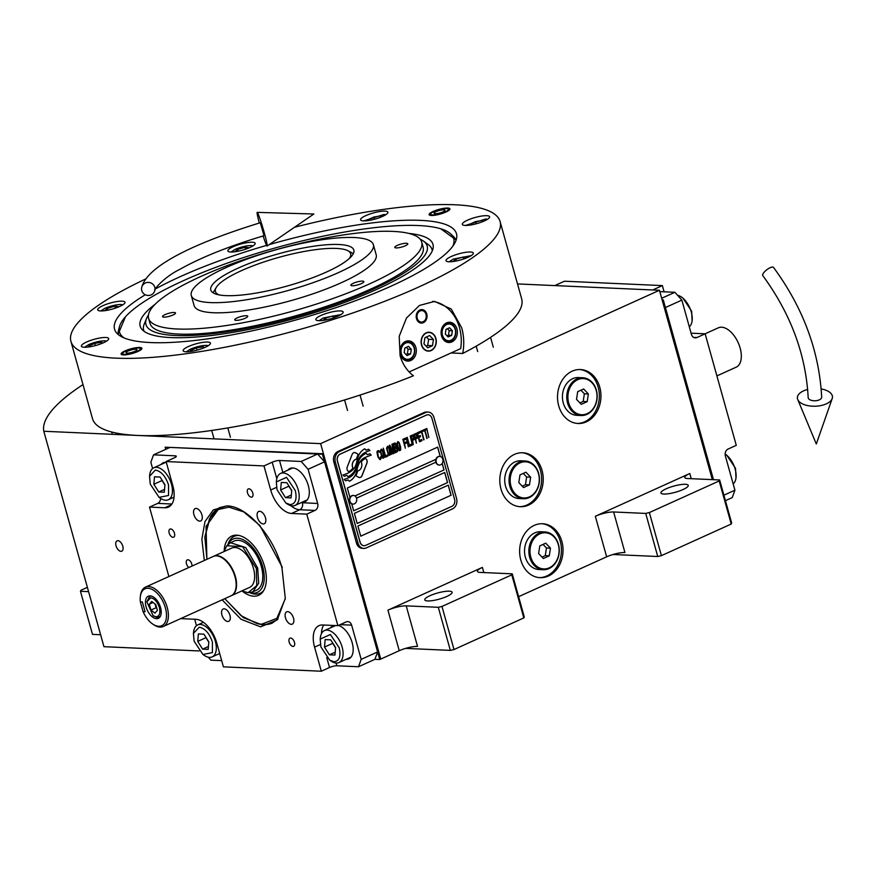 <?xml version="1.0" encoding="UTF-8"?>
<svg xmlns="http://www.w3.org/2000/svg" width="876" height="876" viewBox="0 0 876 876"><rect width="100%" height="100%" fill="white"/><g stroke="black" fill="none" stroke-linecap="round" stroke-linejoin="round"><path stroke-width="1.31" d="M613.616 511.978A13.501 3.033 164.4 0 0 595.33 516.271L689.795 473.511A13.501 3.033 164.4 0 0 684.813 477.508A13.501 3.033 164.4 0 0 687.55 478.526L719.645 479.96L731.668 523.049L731.219 524.045L661.402 555.647L657.745 556.501L645.711 513.424L613.616 511.978L624.938 552.537A13.501 3.033 -15.6 0 0 606.652 556.818L518.614 596.676M406.212 605.863A13.501 3.033 164.4 0 0 387.926 610.156L482.38 567.396A13.501 3.033 164.4 0 0 477.409 571.382A13.501 3.033 164.4 0 0 480.147 572.4L512.241 573.835L524.264 616.923L523.815 617.93L453.998 649.532L450.341 650.386L438.307 607.298L406.212 605.863L417.534 646.411A13.501 3.033 -15.6 0 0 399.248 650.704L380.764 659.07L320.616 443.639L659.442 290.274L517.508 283.923M82.99 384.597A273.63 61.495 -15.6 0 0 43.8 431.255L103.948 646.685L199.115 650.945M723.894 495.192L734.931 490.199L725.372 455.98A5.398 4.336 -87.4 0 1 728.065 449.049L736.278 445.337L705.147 333.822L696.924 337.534A5.398 4.336 -87.4 0 1 695.27 337.862A5.398 4.336 -87.4 0 1 691.405 334.325L681.856 300.107L665.421 307.542L713.491 479.687L663.307 299.942L662.278 300.402L712.319 479.632L659.442 290.274M561.866 541.412A27.003 21.703 92.6 0 0 542.54 523.728A27.003 21.703 92.6 0 0 520.804 559.994A27.003 21.703 92.6 0 0 540.131 577.678A27.003 21.703 92.6 0 0 561.866 541.412M542.058 470.445A27.003 21.703 92.6 0 0 522.731 452.761A27.003 21.703 92.6 0 0 500.984 489.038A27.003 21.703 92.6 0 0 520.311 506.711A27.003 21.703 92.6 0 0 542.058 470.445M599.775 387.225A27.003 21.703 92.6 0 0 580.449 369.541A27.003 21.703 92.6 0 0 558.702 405.807A27.003 21.703 92.6 0 0 578.029 423.491A27.003 21.703 92.6 0 0 599.775 387.225M657.745 556.501L613.003 554.508M450.341 650.386L405.599 648.382M117.931 540.689A5.672 3.121 65.6 0 1 122.552 545.441A5.672 3.121 65.6 0 1 121.764 551.179A5.672 3.121 65.6 0 1 120.91 551.332A5.672 3.121 65.6 0 1 116.278 546.58A5.672 3.121 65.6 0 1 117.077 540.842A5.672 3.121 65.6 0 1 117.931 540.689M43.8 431.255L320.616 443.639M88.586 591.65L80.461 591.289L92.484 634.377L100.62 634.739M541.74 523.706A27.003 21.703 -87.4 0 1 560.268 541.335A27.003 21.703 92.6 0 1 539.32 577.623M521.921 452.739A27.003 21.703 -87.4 0 1 540.448 470.368A27.003 21.703 92.6 0 1 519.512 506.656M579.649 369.519A27.003 21.703 -87.4 0 1 598.166 387.148A27.003 21.703 92.6 0 1 577.229 423.436M685.371 484.297A14.18 3.186 -15.6 0 0 669.724 487.374A14.18 3.186 -15.6 0 0 660.931 492.991A14.18 3.186 -15.6 0 0 663.8 494.053A14.18 3.186 -15.6 0 0 679.447 490.976A14.18 3.186 -15.6 0 0 688.24 485.359A14.18 3.186 -15.6 0 0 685.371 484.297M645.711 513.424L649.368 512.559L719.196 480.957L719.645 479.96M449.213 591.19A14.18 3.186 -15.6 0 0 433.576 594.267A14.18 3.186 -15.6 0 0 424.772 599.885A14.18 3.186 -15.6 0 0 427.652 600.947A14.18 3.186 -15.6 0 0 443.289 597.87A14.18 3.186 -15.6 0 0 452.093 592.253A14.18 3.186 -15.6 0 0 449.213 591.19M438.307 607.298L441.964 606.444L511.792 574.842L512.241 573.835M731.219 524.045L719.196 480.957M661.402 555.647L649.368 512.559M523.815 617.93L511.792 574.842M453.998 649.532L441.964 606.444M80.461 591.289L80.91 590.282L87.381 587.358M367.044 460.546A3.373 2.705 92.6 0 0 365.664 458.652L365.347 458.466A15.659 12.592 92.6 0 0 361.186 461.904A5.935 4.763 92.6 0 1 361.602 462.999A5.935 4.763 92.6 0 1 357.627 470.916A23.51 18.9 92.6 0 1 355.886 475.723L358.448 477.212A3.373 2.705 92.6 0 0 359.488 477.53A3.373 2.705 92.6 0 0 362.084 475.58L366.913 463.119A3.373 2.705 92.6 0 0 367.044 460.546M359.456 477.53A3.373 2.705 92.6 0 0 361.996 475.569L366.836 463.119A3.373 2.705 92.6 0 0 366.967 460.546A3.373 2.705 92.6 0 0 365.588 458.641L365.314 458.487M363.781 548.409L362.259 548.332A8.103 6.515 -87.4 0 1 356.466 543.032L333.822 461.926A8.103 6.515 -87.4 0 1 337.851 451.534L424.104 412.497A8.103 6.515 -87.4 0 1 426.59 412.005L428.112 412.07A8.103 6.515 -87.4 0 1 433.916 417.381L456.56 498.488A8.103 6.515 -87.4 0 1 452.52 508.879L366.267 547.916A8.103 6.515 -87.4 0 1 363.781 548.409A8.103 6.515 -87.4 0 1 357.988 543.098L356.466 543.032M439.522 456.418A4.325 3.471 92.6 0 0 439.347 456.407A4.325 3.471 92.6 0 0 435.865 462.21L356.51 498.137M448.216 485.173L451.03 495.269L360.748 536.134M444.669 472.493L447.494 482.599L357.211 523.465M437.595 447.154L440.201 456.495M435.898 459.309L354.933 495.947M444.033 469.93L353.674 510.796L444.033 469.93L442.216 463.393M443.957 469.93L442.161 463.481M451.118 495.279L448.282 485.14L357.923 526.038L360.759 536.178L451.03 495.269M354.966 495.969L435.876 459.352M426.415 415.104L340.173 454.14A5.398 4.336 92.6 0 0 337.479 461.072L360.124 542.178A5.398 4.336 92.6 0 0 363.989 545.715A5.398 4.336 92.6 0 0 365.642 545.387L451.896 506.339A5.398 4.336 92.6 0 0 454.578 499.419L431.934 418.312A5.398 4.336 92.6 0 0 428.068 414.775A5.398 4.336 92.6 0 0 426.415 415.104L426.338 415.104A5.398 4.336 -87.4 0 1 427.992 414.775A5.398 4.336 -87.4 0 1 428.035 414.775M354.386 513.369L357.222 523.498L447.57 482.599L444.745 472.471L354.386 513.369M351.736 503.853L353.685 510.828M440.289 456.505L437.671 447.121L347.312 488.02L349.973 497.524M356.992 470.094A20.542 16.513 92.6 0 1 359.05 463.612A13.917 11.191 92.6 0 1 365.204 457.447A160.001 128.619 92.6 0 1 371.216 455.104L369.88 453.746L367.373 454.644L366.004 453.253A24.791 19.929 92.6 0 0 361.876 456.21A12.943 10.402 92.6 0 0 358.164 462.451A483.629 388.769 92.6 0 1 356.707 467.455A20.367 16.381 92.6 0 1 354.233 472.996A13.381 10.753 92.6 0 1 348.955 477.628A96.064 77.23 92.6 0 1 344.202 479.38L345.626 480.815L348.1 479.928L349.415 481.263A15.549 12.505 92.6 0 0 354.254 476.96A14.739 11.848 92.6 0 0 356.992 470.094L356.915 470.094A20.542 16.513 -87.4 0 1 358.963 463.612A13.917 11.191 -87.4 0 1 365.117 457.447A160.001 128.619 -87.4 0 1 371.139 455.104L369.825 453.768M356.751 465.156A20.553 16.524 92.6 0 1 358.963 458.772A15.527 12.483 92.6 0 1 364.208 453.045A33.715 27.101 92.6 0 1 369.946 450.56L368.621 449.213L366.102 450.122L364.799 448.797A14.662 11.782 92.6 0 0 359.193 454.436A17.816 14.323 92.6 0 0 357.167 460.053A39.026 31.372 92.6 0 1 356.127 464.149A12.669 10.184 92.6 0 1 352.809 469.766A21.309 17.137 92.6 0 1 347.871 473.171A54.235 43.592 92.6 0 1 342.965 474.967L344.279 476.303L346.83 475.394L348.068 476.664A16.009 12.877 92.6 0 0 354.397 471.168A15.352 12.341 92.6 0 0 356.751 465.156L356.663 465.145A20.553 16.524 -87.4 0 1 358.886 458.772A15.527 12.483 -87.4 0 1 364.131 453.034A33.715 27.101 -87.4 0 1 369.869 450.549L368.566 449.235M352.995 468.189A5.935 4.763 92.6 0 1 356.565 459.166A23.543 18.933 92.6 0 1 358.295 454.37L355.733 452.87A3.373 2.705 92.6 0 0 354.692 452.563A3.373 2.705 92.6 0 0 352.108 454.513L347.268 466.963A3.373 2.705 92.6 0 0 348.517 471.441L348.834 471.627A15.648 12.582 92.6 0 0 352.995 468.189L352.918 468.189A5.935 4.763 -87.4 0 1 356.477 459.155A23.543 18.933 -87.4 0 1 358.218 454.359L355.645 452.87A3.373 2.705 92.6 0 0 354.649 452.563M381.115 457.677L380.502 456.889L380.272 458.268L379.319 458.487L378.432 456.976L377.578 452.257L378.421 451.666L379.702 452.355L378.509 450.56L377.195 451.151L376.965 452.531L378.016 457.162L379.965 459.681L381.049 458.553L380.841 456.735M381.279 449.092L380.195 451.074L381.936 457.294L382.801 458.181L384.038 457.622L384.006 454.447L382.538 450.012L381.279 449.092L382.812 450.702L383.929 454.447L384.137 457.119L383.13 458.214M383.338 448.162L385.407 457.217L387.882 456.089L387.564 454.962L385.506 455.892L383.338 448.162M387.608 446.223L386.535 448.205L388.276 454.436L389.141 455.312L390.378 454.753L390.346 451.578L388.878 447.143L387.608 446.223L389.141 447.833L390.269 451.578L390.466 454.25L389.459 455.345M393.674 453.472L392.689 446.059L395.043 452.848L392.568 443.979L391.955 444.263L393.127 452.662L389.886 445.194L389.262 445.479L391.747 454.348L390.203 447.176L393.116 453.724L393.674 453.472L392.689 446.059M396.664 447.231L395.175 443.015L393.127 443.727L395.602 452.607L397.54 451.512L397.66 449.968L396.171 444.647L394.769 442.982M397.879 441.581L396.795 443.552L398.536 449.782L399.401 450.669L400.639 450.111L400.606 446.935L399.138 442.5L397.879 441.581L399.412 443.19L400.529 446.924L400.737 449.596L399.73 450.691M405.314 448.205L404.57 443.869L406.355 443.059L406.037 441.92L404.252 442.73L403.562 440.278L405.632 439.347L405.314 438.219L402.84 439.336L405.314 448.205L404.482 443.869L406.278 443.048L405.971 441.953M408.336 446.837L406.212 437.814M407.241 437.343L409.311 446.399L411.786 445.271L411.468 444.143L409.399 445.074L407.241 437.343M412.333 445.03L410.198 435.996M414.162 437.398L412.87 435L410.822 435.722L413.297 444.592L412.607 440.442L414.14 439.533L414.249 437.989L412.476 434.978M417.261 435.996L415.969 433.598L413.921 434.321L416.396 443.19L415.706 439.04L417.239 438.131L417.348 436.587L415.574 433.576M421.98 440.661L421.663 439.533L419.593 440.464L418.75 437.442L420.546 436.631L420.228 435.503L418.432 436.314L417.753 433.861L419.823 432.919L419.505 431.791L417.02 432.908L419.495 441.789L421.98 440.661L421.597 439.566M422.933 431.299L422.67 430.357L420.053 431.54L420.316 432.481L421.422 431.988L424.05 439.73L421.838 431.802L422.933 431.299L422.604 430.39M426.108 429.864L425.835 428.922L423.217 430.105L423.48 431.047L424.586 430.554L427.214 438.296L425.002 430.368L426.108 429.864L425.769 428.955M428.868 437.54L426.809 428.484L428.868 437.54M380.819 450.79L381.597 450.231L382.527 451.074L383.436 456.834L382.243 456.735L380.874 452.673L380.742 450.79L381.597 450.231M387.159 447.921L387.926 447.362L388.867 448.205L389.776 453.965L388.889 454.151L388.002 452.64L387.05 448.392L387.926 447.362M394.594 447.318L393.85 444.68L395.415 444.176L396.051 446.442L394.507 447.318L393.773 444.669L395.164 444.088M396.719 448.271L397.156 450.406L395.7 451.282L394.901 448.457L396.719 448.271M397.419 443.278L398.186 442.709L399.127 443.563L400.036 449.322L398.843 449.224L397.474 445.161L397.332 443.278L398.186 442.709M413.757 438.438L412.289 439.303L411.501 436.478L413.067 435.974L413.757 438.438M416.856 437.025L415.388 437.901L414.6 435.076L416.166 434.573L416.856 437.025M363.989 545.715L363.901 545.704A5.398 4.336 -87.4 0 1 363.901 545.704A5.398 4.336 -87.4 0 1 360.036 542.167L337.391 461.061A5.398 4.336 -87.4 0 1 340.085 454.14L426.338 415.104M357.988 543.098L335.344 461.991A8.103 6.515 -87.4 0 1 339.384 451.6L425.626 412.563A8.103 6.515 -87.4 0 1 428.112 412.07M367.373 454.644L365.96 453.286M349.382 481.242A15.549 12.505 92.6 0 0 354.178 476.949A14.739 11.848 92.6 0 0 356.915 470.094M348.1 479.928L345.593 480.793M344.257 476.281L346.83 475.394M348.035 476.632A16.009 12.877 92.6 0 0 354.32 471.168A15.352 12.341 92.6 0 0 356.663 465.145M366.102 450.122L364.755 448.819M348.79 471.606A15.648 12.582 92.6 0 0 352.918 468.189M381.049 458.553L381.027 457.666M379.888 459.67L380.502 459.396M379.374 451.447L378.804 450.811M379.702 452.355L379.286 451.436M378.421 451.666L377.808 451.939M377.501 453.352L377.403 452.728M377.644 454.14L377.425 453.352M378.432 456.976L377.556 454.14M378.717 457.699L378.355 456.965M382.889 457.086L381.586 455.498L380.742 450.79M385.396 457.184L387.805 456.089L387.499 454.994M385.506 455.892L383.272 448.194M389.218 454.217L387.926 452.64L387.072 447.921M394.627 453.001L392.503 444.012M393.127 452.662L389.82 445.227M391.736 454.315L390.203 447.176M395.591 452.563L397.463 451.501L396.576 447.231M395.7 451.282L394.824 448.446L396.215 447.855M399.489 449.563L398.186 447.986L397.332 443.278M404.252 442.73L403.486 440.278L405.555 439.347L405.249 438.241M409.3 446.366L411.709 445.271L411.402 444.176M409.399 445.074L407.176 437.376M413.286 444.559L412.53 440.431L414.063 439.533L414.085 437.398M412.289 439.303L411.424 436.478L412.804 435.887M416.396 443.147L415.629 439.029L417.162 438.131L417.184 435.985M415.388 437.901L414.523 435.065L415.914 434.485M419.593 440.464L418.673 437.442L420.469 436.631L420.162 435.536M418.432 436.314L417.677 433.85L419.735 432.919L419.429 431.824M419.495 441.745L421.904 440.661M420.305 432.448L421.422 431.988M423.623 439.883L421.75 431.791L422.856 431.299M423.48 431.014L424.586 430.554M426.787 438.449L424.926 430.357L426.021 429.864M428.857 437.507L426.732 428.517M439.139 465.046A4.325 3.471 -87.4 0 1 438.964 465.036A4.325 3.471 -87.4 0 1 435.865 462.21M442.796 459.254A4.325 3.471 92.6 0 0 442.61 458.706A4.325 3.471 92.6 0 0 439.708 456.418A4.325 3.471 92.6 0 0 436.226 462.221A4.325 3.471 -87.4 0 0 439.325 465.057A4.325 3.471 -87.4 0 0 442.424 463.032A5.136 5.136 0 0 0 442.807 459.287A4.325 3.471 -87.4 0 1 442.424 463.032M353.28 495.455A4.325 3.471 -87.4 0 0 353.094 495.444A4.325 3.471 -87.4 0 0 349.623 501.247A4.325 3.471 92.6 0 0 352.71 504.083A4.325 3.471 92.6 0 0 352.897 504.083M353.094 495.444L353.455 495.466A4.325 3.471 -87.4 0 0 349.984 501.269A4.325 3.471 92.6 0 0 353.072 504.094A4.325 3.471 92.6 0 0 356.171 502.079A4.325 3.471 92.6 0 0 356.576 498.367M353.455 495.466A4.325 3.471 -87.4 0 1 356.368 497.754A4.325 3.471 -87.4 0 1 356.554 498.291M269.217 244.612A177.499 39.891 164.4 0 1 420.48 220.369A177.499 39.891 164.4 0 1 456.768 237.122A177.499 39.891 164.4 0 1 390.981 286.189A177.499 39.891 164.4 0 1 150.53 342.56A177.499 39.891 164.4 0 1 116.048 332.256A177.499 39.891 164.4 0 1 145.274 294.763M440.77 228.8L456.155 240.013M145.744 278.94A222.789 50.074 -15.6 0 0 70.923 341.377L92.506 418.684A222.789 50.074 -15.6 0 0 137.674 435.449A222.789 50.074 -15.6 0 0 413.428 375.782C406.957 370.767 402.511 364.077 400.102 355.722L399.215 336.274L406.486 318.01L419.451 305.45L434.605 301.399L451.293 309.086L461.707 327.843C464.028 336.231 464.368 344.772 462.714 353.477L451.096 352.951M118.074 334.402L125.421 316.838M462.714 353.477A222.789 50.074 -15.6 0 0 521.68 298.858L500.097 221.551A222.789 50.074 -15.6 0 0 454.918 204.776A222.789 50.074 -15.6 0 0 294.555 227.234M155.381 288.949A177.499 39.891 164.4 0 1 266.578 245.379M70.923 341.377A222.789 50.074 -15.6 0 0 116.092 358.153A222.789 50.074 -15.6 0 0 361.854 309.808A222.789 50.074 -15.6 0 0 500.097 221.551M447.735 208.039A10.797 2.431 164.4 0 1 449.925 208.849A10.797 2.431 164.4 0 1 443.223 213.131A10.797 2.431 164.4 0 1 431.31 215.474A10.797 2.431 164.4 0 1 429.12 214.653A10.797 2.431 164.4 0 1 435.821 210.382A10.797 2.431 164.4 0 1 447.735 208.039M139.711 347.465A10.797 2.431 164.4 0 1 141.901 348.276A10.797 2.431 164.4 0 1 135.2 352.557A10.797 2.431 164.4 0 1 123.286 354.9A10.797 2.431 164.4 0 1 121.085 354.079A10.797 2.431 164.4 0 1 127.797 349.809A10.797 2.431 164.4 0 1 139.711 347.465M385.013 211.127A14.18 3.186 -15.6 0 0 369.365 214.204A14.18 3.186 -15.6 0 0 360.573 219.821A14.18 3.186 -15.6 0 0 363.441 220.883A14.18 3.186 -15.6 0 0 379.089 217.806A14.18 3.186 -15.6 0 0 387.882 212.2A14.18 3.186 -15.6 0 0 385.013 211.127M252.299 242.247A14.18 3.186 -15.6 0 0 236.662 245.324A14.18 3.186 -15.6 0 0 227.859 250.93A14.18 3.186 -15.6 0 0 230.738 252.003A14.18 3.186 -15.6 0 0 246.375 248.926A14.18 3.186 -15.6 0 0 255.179 243.309A14.18 3.186 -15.6 0 0 252.299 242.247M122.125 301.169A14.18 3.186 -15.6 0 0 106.478 304.246A14.18 3.186 -15.6 0 0 97.685 309.863A14.18 3.186 -15.6 0 0 100.565 310.925A14.18 3.186 -15.6 0 0 116.201 307.848A14.18 3.186 -15.6 0 0 124.994 302.231A14.18 3.186 -15.6 0 0 122.125 301.169M105.843 337.49A14.18 3.186 -15.6 0 0 90.206 340.567A14.18 3.186 -15.6 0 0 81.402 346.184A14.18 3.186 -15.6 0 0 84.282 347.246A14.18 3.186 -15.6 0 0 99.919 344.169A14.18 3.186 -15.6 0 0 108.712 338.563A14.18 3.186 -15.6 0 0 105.843 337.49M207.568 342.045A14.18 3.186 -15.6 0 0 191.932 345.122A14.18 3.186 -15.6 0 0 183.128 350.739A14.18 3.186 -15.6 0 0 186.008 351.802A14.18 3.186 -15.6 0 0 201.644 348.725A14.18 3.186 -15.6 0 0 210.448 343.107A14.18 3.186 -15.6 0 0 207.568 342.045M340.282 310.925A14.18 3.186 -15.6 0 0 324.635 314.002A14.18 3.186 -15.6 0 0 315.842 319.62A14.18 3.186 -15.6 0 0 318.722 320.693A14.18 3.186 -15.6 0 0 334.358 317.616A14.18 3.186 -15.6 0 0 343.151 311.998A14.18 3.186 -15.6 0 0 340.282 310.925M470.456 252.003A14.18 3.186 -15.6 0 0 454.819 255.08A14.18 3.186 -15.6 0 0 446.015 260.698A14.18 3.186 -15.6 0 0 448.895 261.76A14.18 3.186 -15.6 0 0 464.532 258.683A14.18 3.186 -15.6 0 0 473.336 253.076A14.18 3.186 -15.6 0 0 470.456 252.003M486.738 215.682A14.18 3.186 -15.6 0 0 471.102 218.759A14.18 3.186 -15.6 0 0 462.298 224.376A14.18 3.186 -15.6 0 0 465.178 225.439A14.18 3.186 -15.6 0 0 480.815 222.362A14.18 3.186 -15.6 0 0 489.607 216.744A14.18 3.186 -15.6 0 0 486.738 215.682M432.602 301.399A40.504 32.565 -87.4 0 1 459.506 327.744A40.504 32.565 -87.4 0 1 460.677 348.615L409.158 371.939M421.717 344.848A9.187 7.38 92.6 0 0 428.287 350.86A9.187 7.38 92.6 0 0 435.679 338.519A9.187 7.38 92.6 0 0 429.109 332.508A9.187 7.38 92.6 0 0 421.717 344.848M416.494 318.667A6.756 5.431 -87.4 0 1 421.925 309.589A6.756 5.431 -87.4 0 1 426.754 314.013A6.756 5.431 -87.4 0 1 421.323 323.08A6.756 5.431 -87.4 0 1 416.494 318.667M400.463 354.462A10.129 8.136 92.6 0 0 407.712 361.098A10.129 8.136 92.6 0 0 415.87 347.487A10.129 8.136 92.6 0 0 408.621 340.863A10.129 8.136 92.6 0 0 400.463 354.462M441.537 335.869A10.129 8.136 92.6 0 0 448.786 342.505A10.129 8.136 92.6 0 0 456.933 328.905A10.129 8.136 92.6 0 0 449.684 322.269A10.129 8.136 92.6 0 0 441.537 335.869M409.957 358.821A8.377 6.734 92.6 0 0 414.129 348.079A8.377 6.734 92.6 0 0 405.566 343.107A8.377 6.734 92.6 0 0 401.394 353.838A8.377 6.734 92.6 0 0 409.957 358.821M403.179 359.105A9.45 7.599 92.6 0 0 406.694 360.375A9.45 7.599 92.6 0 0 409.596 359.806A9.45 7.599 92.6 0 0 414.304 347.673A9.45 7.599 92.6 0 0 407.548 341.487A9.45 7.599 92.6 0 0 403.935 342.439M404.92 347.958L404.208 352.568L407.044 355.568L410.603 353.959L411.315 349.349L408.479 346.349L404.92 347.958M411.315 349.349L408.106 349.206L406.333 347.323M410.603 353.959L407.395 353.816L408.106 349.206M405.982 354.451L407.395 353.816M451.03 340.227A8.377 6.734 92.6 0 0 455.202 329.485A8.377 6.734 92.6 0 0 446.64 324.514A8.377 6.734 92.6 0 0 442.468 335.256A8.377 6.734 92.6 0 0 451.03 340.227M444.252 340.523A9.45 7.599 92.6 0 0 447.767 341.782A9.45 7.599 92.6 0 0 450.669 341.213A9.45 7.599 92.6 0 0 455.378 329.091A9.45 7.599 92.6 0 0 448.611 322.905A9.45 7.599 92.6 0 0 444.997 323.846M445.993 329.376L445.282 333.975L448.118 336.975L451.677 335.366L452.388 330.756L449.552 327.766L445.993 329.376M452.388 330.756L449.18 330.613L447.395 328.741M451.677 335.366L448.468 335.223L449.18 330.613M447.056 335.858L448.468 335.223M421.422 309.6A6.756 5.431 -87.4 0 1 425.035 312.261L425.397 312.896A5.771 4.643 -87.4 0 1 426.01 314.353A5.771 4.643 92.6 0 1 425.079 320.101L424.652 320.704A6.756 5.431 92.6 0 1 420.819 323.036M425.397 312.896A5.771 4.643 -87.4 0 0 419.495 311.265A5.771 4.643 -87.4 0 0 417.239 318.327A5.771 4.643 92.6 0 0 425.079 320.101M452.859 246.101A173.503 38.993 -15.6 0 0 450.801 234.023A173.503 38.993 -15.6 0 0 418.509 225.548A173.503 38.993 -15.6 0 0 237.692 259.526A173.503 38.993 -15.6 0 0 119.541 326.507A173.503 38.993 -15.6 0 0 124.042 337.906M456.111 240.123A175.529 39.453 -15.6 0 0 453.637 236.717L450.801 234.023M119.541 326.507L118.512 330.285A175.529 39.453 -15.6 0 0 118.161 334.479M155.129 304.257A152.008 34.164 164.4 0 0 142 329.453A152.008 34.164 164.4 0 0 170.984 337.589A152.008 34.164 -15.6 0 0 331.194 307.202A152.008 34.164 -15.6 0 0 433.116 248.16A152.008 34.164 -15.6 0 0 408.84 233.421M144.091 331.325A149.719 33.649 164.4 0 1 144.299 323.868L146.577 318.404A145.985 32.806 164.4 0 1 148.427 315.064M420.162 239.192A145.985 32.806 -15.6 0 1 423.48 241.097A145.985 32.806 -15.6 0 1 347.947 299.658A145.985 32.806 -15.6 0 1 175.561 335.519A145.985 32.806 164.4 0 1 146.577 318.404M423.48 241.097L428.265 244.579A149.719 33.649 164.4 0 1 432.295 250.854M421.706 242.072L423.119 247.141A141.781 31.864 -15.6 0 1 335.158 303.304A141.781 31.864 -15.6 0 1 178.759 334.063A141.781 31.864 164.4 0 1 150.015 323.397L148.602 318.327A141.781 31.864 164.4 0 1 200.911 276.433A141.781 31.864 -15.6 0 1 341.246 235.272A141.781 31.864 -15.6 0 1 421.706 242.072A141.781 31.864 -15.6 0 1 369.398 283.966A141.781 31.864 164.4 0 1 229.063 325.127A141.781 31.864 164.4 0 1 148.602 318.327M431.178 350.553A9.45 7.599 92.6 0 0 435.887 338.432A9.45 7.599 92.6 0 0 426.218 332.814A9.45 7.599 92.6 0 0 421.509 344.936A9.45 7.599 92.6 0 0 431.178 350.553M423.962 343.83L427.74 347.827L432.481 345.681L433.445 339.538L429.656 335.541L424.915 337.687L423.962 343.83M432.481 345.681L427.674 345.462L428.627 339.319L426.426 336.997M426.152 346.151L427.674 345.462M433.445 339.538L428.627 339.319M238.195 268.089A74.263 16.688 164.4 0 1 311.703 246.528A74.263 16.688 164.4 0 1 353.849 250.087A74.263 16.688 164.4 0 1 326.452 272.031A74.263 16.688 164.4 0 1 252.945 293.591A74.263 16.688 164.4 0 1 210.798 290.033A74.263 16.688 164.4 0 1 238.195 268.089M219.12 294.905A70.211 15.779 -15.6 0 1 216.252 287.459A70.211 15.779 -15.6 0 1 266.49 261.103A70.211 15.779 -15.6 0 1 336.428 248.423A70.211 15.779 164.4 0 1 347.86 250.711L352.656 253.252A74.263 16.688 164.4 0 1 353.335 253.646A74.263 16.688 -15.6 0 0 349.754 252.124M215.354 289.649A74.263 16.688 -15.6 0 0 213.087 292.803A74.263 16.688 -15.6 0 1 213.459 292.124L216.252 287.459M338.486 272.578A94.52 21.243 164.4 0 1 244.93 300.008A94.52 21.243 164.4 0 1 191.286 295.475A94.52 21.243 164.4 0 1 226.161 267.552A94.52 21.243 -15.6 0 1 319.718 240.112A94.52 21.243 -15.6 0 1 373.362 244.645A94.52 21.243 -15.6 0 1 338.486 272.578M373.362 244.645L376.187 254.785A94.52 21.243 -15.6 0 1 341.322 282.707A94.52 21.243 164.4 0 1 247.766 310.148A94.52 21.243 164.4 0 1 194.122 305.615L191.286 295.475M397.277 245.411A6.756 1.522 -15.6 0 0 394.78 247.404A6.756 1.522 -15.6 0 0 398.613 247.733A6.756 1.522 -15.6 0 0 405.303 245.773A6.756 1.522 -15.6 0 0 407.789 243.769A6.756 1.522 -15.6 0 0 403.956 243.451A6.756 1.522 -15.6 0 0 397.277 245.411M165.006 314.626A6.756 1.522 -15.6 0 0 162.52 316.619A6.756 1.522 -15.6 0 0 166.352 316.948A6.756 1.522 -15.6 0 0 173.032 314.988A6.756 1.522 -15.6 0 0 175.518 312.995A6.756 1.522 -15.6 0 0 171.696 312.666A6.756 1.522 -15.6 0 0 165.006 314.626M237.221 317.857A6.756 1.522 -15.6 0 0 234.735 319.85A6.756 1.522 -15.6 0 0 238.557 320.178A6.756 1.522 -15.6 0 0 245.247 318.218A6.756 1.522 -15.6 0 0 247.733 316.225A6.756 1.522 -15.6 0 0 243.9 315.897A6.756 1.522 -15.6 0 0 237.221 317.857M353.356 283.255A6.756 1.522 -15.6 0 0 350.86 285.248A6.756 1.522 -15.6 0 0 354.692 285.565A6.756 1.522 -15.6 0 0 361.383 283.605A6.756 1.522 -15.6 0 0 363.868 281.612A6.756 1.522 -15.6 0 0 360.036 281.295A6.756 1.522 -15.6 0 0 353.356 283.255M487.461 219.307L485.698 219L465.474 225.45M483.278 221.409L482.588 220.413L475.613 221.573L469.689 224.256L470.248 225.066M475.613 221.573L476.237 223.785M482.588 220.413L482.917 221.562M385.725 214.762L383.973 214.456L363.737 220.894M381.553 216.865L380.863 215.857L373.888 217.018L367.964 219.701L368.522 220.511M373.888 217.018L374.501 219.241M380.863 215.857L381.18 217.018M122.848 304.793L121.085 304.487C116.256 304.563 110.891 305.823 104.989 308.264L100.849 310.936M119.07 306.731L114.865 306.151L107.419 308.374L104.737 310.684M107.419 308.374L107.912 310.148M114.865 306.151L115.413 308.122M208.291 345.67L206.528 345.363C201.699 345.44 196.334 346.699 190.431 349.141L186.303 351.813M204.119 347.772L203.429 346.776L196.443 347.936L190.519 350.619L191.077 351.429M203.429 346.776L203.747 347.925M196.443 347.936L197.067 350.148M471.178 255.639L453.319 259.099L449.191 261.771M467.401 257.566L463.196 256.996L455.75 259.208L453.067 261.519M455.75 259.208L456.243 260.982M463.196 256.996L463.754 258.957M253.022 245.871L251.259 245.565C246.43 245.641 241.064 246.89 235.162 249.342L231.034 252.014M249.244 247.809L245.039 247.229L237.593 249.452L234.91 251.762M237.593 249.452L238.086 251.226M245.039 247.229L245.598 249.2M106.565 341.125L104.802 340.819C99.974 340.884 94.608 342.144 88.706 344.586L84.578 347.257M102.382 343.228L101.693 342.22L94.718 343.381L88.794 346.064L89.352 346.874M101.693 342.22L102.021 343.381M94.718 343.381L95.342 345.593M341.005 314.561L323.145 318.032L319.006 320.693M337.227 316.488L333.022 315.918L325.576 318.13L322.894 320.441M325.576 318.13L326.069 319.915M333.022 315.918L333.57 317.879M430.62 213.952A9.242 2.08 -15.6 0 1 436.916 210.382A9.242 2.08 -15.6 0 1 446.552 208.576A9.242 2.08 164.4 0 1 448.271 209.025A9.242 2.08 164.4 0 1 443.234 212.726A9.242 2.08 164.4 0 1 432.492 214.938A9.242 2.08 -15.6 0 1 430.62 213.952L430.236 215.354M435.208 213.7A5.672 1.27 -15.6 0 0 441.46 212.474A5.672 1.27 -15.6 0 0 444.986 210.229A5.672 1.27 -15.6 0 0 443.836 209.802A5.672 1.27 -15.6 0 0 437.573 211.028A5.672 1.27 -15.6 0 0 434.058 213.273A5.672 1.27 -15.6 0 0 435.208 213.7M140.248 348.451A9.242 2.08 -15.6 0 1 135.211 352.152A9.242 2.08 -15.6 0 1 124.469 354.364A9.242 2.08 164.4 0 1 122.596 353.378A9.242 2.08 164.4 0 1 128.892 349.809A9.242 2.08 164.4 0 1 138.528 348.002A9.242 2.08 -15.6 0 1 140.248 348.451L141.299 349.447M135.802 349.228A5.672 1.27 -15.6 0 0 129.549 350.455A5.672 1.27 -15.6 0 0 126.034 352.7A5.672 1.27 -15.6 0 0 127.184 353.127A5.672 1.27 -15.6 0 0 133.437 351.9A5.672 1.27 -15.6 0 0 136.952 349.655A5.672 1.27 -15.6 0 0 135.802 349.228M347.86 250.711A70.211 15.779 164.4 0 1 349.25 258.573M725.427 500.667L732.237 497.59L734.931 490.199M661.687 298.278L674.914 292.288L681.856 300.107M652.916 289.978A5.398 1.215 164.4 0 1 654.153 289.321L662.365 285.598L564.472 281.218L556.26 284.941A5.398 1.215 164.4 0 1 554.628 285.576M674.914 292.288L659.825 291.62M662.365 285.598L664.096 291.807M716.897 375.903L736.212 367.164A21.604 11.903 65.6 0 0 739.245 345.297A21.604 11.903 65.6 0 0 721.638 327.208A21.604 11.903 65.6 0 0 718.386 327.799L705.103 333.811L691.087 333.187M663.307 299.942L662.136 299.888M677.52 295.234A17.553 9.669 65.6 0 1 681.232 296.887L682.831 297.95L691.646 311.199L692.106 320.923A17.553 9.669 65.6 0 1 689.303 326.781M681.232 296.887A17.553 9.669 65.6 0 1 691.284 311.998A17.553 9.669 65.6 0 1 692.106 320.923M735.982 478.055A17.553 9.669 65.6 0 0 735.161 469.142A17.553 9.669 65.6 0 0 725.142 454.053L726.697 455.082L735.522 468.342L735.982 478.055A17.553 9.669 65.6 0 1 733.168 483.913M206.9 559.326L206.046 526.399L219.58 507.642L226.84 505.901C247.043 505.978 273.498 535.794 281.995 568.097L285.291 598.319L277.265 619.858L260.588 626.866L241.064 619.288L222.143 599.852M278.021 618.96L271.921 623.263L262.384 625.015L243.276 617.635L224.727 598.68M152.599 468.529L150.847 462.243L153.541 454.852L169.966 447.417L317.605 454.02L324.547 461.838L377.611 651.93L374.928 659.321L358.492 666.756L361.186 659.365L377.611 651.93M196.476 625.661L194.691 619.255M168.882 576.528L149.5 507.105L157.713 503.382A5.398 4.336 92.6 0 0 160.636 498.389M317.605 454.02L301.18 461.466L279.51 460.491A5.398 1.215 164.4 0 0 272.195 462.21L263.983 465.923L270.706 490.002L276.488 487.385M153.541 454.852L175.211 455.827A5.398 1.215 164.4 0 1 176.306 456.232A5.398 1.215 164.4 0 1 174.313 457.83L166.09 461.542L263.983 465.923M324.547 461.838L308.111 469.284L301.18 461.466M308.111 469.284L317.67 503.492A5.398 4.336 -87.4 0 1 314.977 510.423L299.734 509.744A24.309 13.381 65.6 0 1 290.766 505.649M340.151 624.643L351.637 625.146A5.398 4.336 -87.4 0 0 347.772 621.61A5.398 4.336 -87.4 0 0 346.108 621.938L337.895 625.661L306.764 514.146L314.977 510.423M351.637 625.146L361.186 659.365M358.492 666.756L336.833 665.782A5.398 1.215 -15.6 0 0 329.518 667.501L321.306 671.224L223.413 666.844L216.69 642.765A24.309 13.381 65.6 0 0 195.885 619.299L180.675 618.62M221.683 660.635L210.864 660.154L208.258 657.208M170.656 528.951A4.457 2.453 -114.4 0 0 169.977 529.071A4.457 2.453 -114.4 0 0 169.353 533.583A4.457 2.453 -114.4 0 0 172.988 537.317A4.457 2.453 -114.4 0 0 173.656 537.196A4.457 2.453 -114.4 0 0 174.28 532.685A4.457 2.453 -114.4 0 0 170.656 528.951M290.646 638.046A4.457 2.453 -114.4 0 0 289.978 638.166A4.457 2.453 -114.4 0 0 289.354 642.677A4.457 2.453 -114.4 0 0 292.978 646.411A4.457 2.453 -114.4 0 0 293.657 646.291A4.457 2.453 -114.4 0 0 294.281 641.779A4.457 2.453 -114.4 0 0 290.646 638.046M248.97 488.797A4.457 2.453 -114.4 0 0 248.302 488.917A4.457 2.453 -114.4 0 0 247.678 493.429A4.457 2.453 -114.4 0 0 251.313 497.152A4.457 2.453 -114.4 0 0 251.981 497.031A4.457 2.453 -114.4 0 0 252.606 492.52A4.457 2.453 -114.4 0 0 248.97 488.797M192.019 566.06A4.457 2.453 -114.4 0 0 187.968 559.753A4.457 2.453 -114.4 0 0 187.3 559.884A4.457 2.453 -114.4 0 0 186.369 563.301A4.457 2.453 -114.4 0 0 188.822 567.506M321.306 671.224L314.583 647.145A24.309 13.381 65.6 0 1 318.995 625.65A24.309 13.381 65.6 0 1 322.653 624.982L337.895 625.661M306.764 514.146L291.522 513.456A24.309 13.381 65.6 0 1 270.706 490.002M166.09 461.542L172.813 485.622A24.309 13.381 65.6 0 1 168.4 507.116A24.309 13.381 65.6 0 1 164.743 507.784L171.313 504.817M149.5 507.105L164.743 507.784M204.327 560.487L201.852 539.222L204.984 521.592L213.295 509.963L226.807 505.901M287.711 611.645A6.756 3.723 -114.4 0 0 286.693 611.831A6.756 3.723 -114.4 0 0 285.751 618.664A6.756 3.723 -114.4 0 0 291.248 624.325A6.756 3.723 -114.4 0 0 292.266 624.139A6.756 3.723 -114.4 0 0 293.219 617.295A6.756 3.723 -114.4 0 0 287.711 611.645M259.69 511.288A6.756 3.723 -114.4 0 0 258.672 511.475A6.756 3.723 -114.4 0 0 257.73 518.307A6.756 3.723 -114.4 0 0 263.227 523.957A6.756 3.723 -114.4 0 0 264.245 523.771A6.756 3.723 -114.4 0 0 265.198 516.939A6.756 3.723 -114.4 0 0 259.69 511.288M196.147 508.441A6.756 3.723 -114.4 0 0 195.129 508.627A6.756 3.723 -114.4 0 0 194.176 515.46A6.756 3.723 -114.4 0 0 199.684 521.111A6.756 3.723 -114.4 0 0 200.703 520.935A6.756 3.723 -114.4 0 0 201.644 514.092A6.756 3.723 -114.4 0 0 196.147 508.441M224.168 608.809A6.756 3.723 -114.4 0 0 223.15 608.995A6.756 3.723 -114.4 0 0 222.197 615.828A6.756 3.723 -114.4 0 0 227.705 621.478A6.756 3.723 -114.4 0 0 228.724 621.292A6.756 3.723 -114.4 0 0 229.676 614.459A6.756 3.723 -114.4 0 0 224.168 608.809M166.309 462.32A18.232 10.041 -114.4 0 0 165.914 462.287A18.232 10.041 -114.4 0 0 163.177 462.791A18.232 10.041 -114.4 0 0 160.987 464.521M302.242 502.178L302.242 502.178A18.232 10.041 -114.4 0 0 304.99 501.674A18.232 10.041 -114.4 0 0 307.553 483.224A18.232 10.041 -114.4 0 0 292.694 467.959A18.232 10.041 -114.4 0 0 289.956 468.463A18.232 10.041 -114.4 0 0 287.766 470.193M334.095 625.486A18.232 10.041 -114.4 0 0 333.822 625.606A18.232 10.041 -114.4 0 0 331.643 627.336M346.119 659.321L346.119 659.321A18.232 10.041 -114.4 0 0 348.856 658.818A18.232 10.041 -114.4 0 0 351.911 641.79A18.232 10.041 -114.4 0 0 338.432 625.42M224.793 598.658L240.999 615.653L257.095 623.613L240.999 615.653L224.793 598.658L240.999 615.653L257.095 623.613L261.585 624.216L276.838 618.379L285.237 598.866L276.838 618.379L261.585 624.216L276.838 618.379L285.237 598.866M257.117 623.624L258.738 623.975A63.466 34.952 -114.4 0 0 263.304 624.599A63.466 34.952 -114.4 0 0 272.381 623.055A63.466 34.952 -114.4 0 1 263.304 624.599A63.466 34.952 -114.4 0 0 272.381 623.055M220.04 507.434A63.466 34.952 -114.4 0 0 210.349 517.07A63.466 34.952 -114.4 0 1 220.04 507.434A63.466 34.952 -114.4 0 0 210.349 517.07L204.82 537.119L206.977 559.293L204.82 537.119L209.539 518.548L204.82 537.119L206.977 559.293M282.302 567.341L259.887 525.469L243.681 511.869L228.899 507.149L218.102 509.58L209.539 518.548L218.102 509.58L228.899 507.149L243.681 511.869L259.887 525.469L282.302 567.341L259.887 525.469L243.681 511.869L228.899 507.149L218.102 509.58L209.539 518.548M242.4 591.245A32.511 17.903 -114.4 0 0 263.019 591.596A32.511 17.903 -114.4 0 1 242.4 591.245A32.511 17.903 -114.4 0 0 263.019 591.596A32.511 17.903 -114.4 0 0 264.563 566.553A32.511 17.903 65.6 0 0 237.495 535.225A32.511 17.903 65.6 0 1 264.563 566.553A32.511 17.903 -114.4 0 1 263.019 591.596A32.511 17.903 -114.4 0 0 264.563 566.553A32.511 17.903 65.6 0 0 237.495 535.225A32.511 17.903 65.6 0 0 224.157 550.949A32.511 17.903 65.6 0 1 237.495 535.225A32.511 17.903 65.6 0 0 224.157 550.949M263.654 590.599A31.284 17.224 65.6 0 1 250.591 593.008A31.284 17.224 65.6 0 0 263.654 590.599A31.284 17.224 65.6 0 1 250.591 593.008L249.704 592.647M227.924 544.533L228.242 543.635A31.284 17.224 65.6 0 1 238.677 535.4A31.284 17.224 65.6 0 0 228.242 543.635A31.284 17.224 65.6 0 1 238.677 535.4M249.879 592.636A29.269 16.118 -114.4 0 0 262.636 566.465A29.269 16.118 65.6 0 0 245.488 541.018A29.269 16.118 65.6 0 0 228.056 544.412A29.269 16.118 65.6 0 1 245.488 541.018A29.269 16.118 65.6 0 1 262.636 566.465A29.269 16.118 -114.4 0 1 249.879 592.636A29.269 16.118 -114.4 0 0 262.636 566.465A29.269 16.118 65.6 0 0 245.488 541.018A29.269 16.118 65.6 0 0 228.056 544.412M248.182 592.669L252.781 591.913L256.372 590.282A27.003 14.87 -114.4 0 0 261.289 566.4A27.003 14.87 65.6 0 0 234.1 541.083A27.003 14.87 65.6 0 1 261.289 566.4A27.003 14.87 -114.4 0 1 256.372 590.282A27.003 14.87 -114.4 0 0 261.289 566.4A27.003 14.87 65.6 0 0 234.1 541.083L230.508 542.704M258.738 623.975A63.466 34.952 -114.4 0 0 263.304 624.599A63.466 34.952 -114.4 0 1 258.738 623.975M165.75 449.333L165.159 447.198L322.423 454.239L379.735 659.529L374.928 659.321M379.735 659.529L380.764 659.07L323.441 453.779L322.423 454.239M165.159 447.198L323.441 453.779M155.37 470.062L149.533 476.281L150.256 484.1L159.071 497.36L168.531 495.488L168.553 484.921C165.531 476.183 161.14 471.233 155.37 470.062M159.071 497.36L160.669 498.411A17.553 9.669 -114.4 0 0 168.28 499.758A17.553 9.669 -114.4 0 0 171.477 484.231A17.553 9.669 -114.4 0 0 156.443 467.291A17.553 9.669 -114.4 0 0 153.804 467.773A17.553 9.669 -114.4 0 0 149.796 474.376L149.533 476.281M164.305 492.235L164.962 484.756L160.056 477.037L154.494 476.785L153.847 484.264L158.742 491.994L164.305 492.235M158.742 491.994L164.557 489.355M153.847 484.264L162.06 480.541L164.929 485.074M199.246 627.205L193.41 633.414L194.133 641.243L202.947 654.492L212.408 652.62L212.419 642.064C209.408 633.326 205.017 628.366 199.246 627.205M202.947 654.492L204.546 655.555A17.553 9.669 -114.4 0 0 212.156 656.901A17.553 9.669 -114.4 0 0 215.354 641.374A17.553 9.669 -114.4 0 0 200.319 624.435A17.553 9.669 -114.4 0 0 197.68 624.917A17.553 9.669 -114.4 0 0 193.673 631.519L193.41 633.414M208.181 649.379L208.838 641.9L203.933 634.169L198.37 633.917L197.713 641.396L202.619 649.127L208.181 649.379M202.619 649.127L208.433 646.499M197.713 641.396L205.926 637.684L208.806 642.217M334.084 661.774C339.34 661.095 341.049 656.42 339.198 647.736L330.394 634.498L320.178 639.097L320.901 646.915L329.726 660.165L334.084 661.774M329.726 660.165L331.314 661.227A17.553 9.669 -114.4 0 0 336.285 663.055A17.553 9.669 -114.4 0 0 338.924 662.574A17.553 9.669 -114.4 0 0 342.122 647.046A17.553 9.669 -114.4 0 0 324.449 630.589A17.553 9.669 -114.4 0 0 320.441 637.191L320.178 639.097M325.149 639.59L324.492 647.079L329.387 654.799L334.95 655.051L335.607 647.572L330.701 639.841L325.149 639.59M324.492 647.079L332.705 643.356L335.585 647.89M329.387 654.799L335.201 652.171M290.208 504.631C295.464 503.963 297.172 499.276 295.321 490.593L286.529 477.354L276.312 481.953L277.024 489.772L285.85 503.032L290.208 504.631M285.85 503.032L287.448 504.083A17.553 9.669 -114.4 0 0 292.42 505.912A17.553 9.669 -114.4 0 0 295.059 505.43A17.553 9.669 -114.4 0 0 298.245 489.903A17.553 9.669 -114.4 0 0 280.583 473.445A17.553 9.669 -114.4 0 0 276.564 480.059L276.312 481.953M281.273 482.457L280.616 489.936L285.521 497.667L291.073 497.907L291.73 490.429L286.835 482.709L281.273 482.457M280.616 489.936L288.828 486.213L291.708 490.746M285.521 497.667L291.325 495.028M231.253 595.724A21.604 11.903 -114.4 0 0 231.45 595.636A21.604 11.903 -114.4 0 0 235.381 576.528A21.604 11.903 -114.4 0 0 216.887 555.68A21.604 11.903 -114.4 0 0 213.635 556.271A21.604 11.903 -114.4 0 0 213.437 556.37M252.781 591.913L258.705 583.197L257.686 568.031L245.707 547.555L230.508 542.715L226.906 545.671M241.82 590.95L248.039 592.669L256.767 585.606L256.372 568.48L242.553 546.635L226.807 545.77L223.993 551.584M231.45 595.636L249.529 587.457A21.604 11.903 -114.4 0 0 252.562 565.589A21.604 11.903 -114.4 0 0 234.954 547.5A21.604 11.903 -114.4 0 0 231.713 548.091L213.635 556.271M576.791 415.334A18.9 15.199 -87.4 0 1 563.257 402.949A18.9 15.199 92.6 0 1 578.478 377.556L582.814 377.753A18.9 15.199 92.6 0 0 567.593 403.146A18.9 15.199 -87.4 0 0 581.127 415.52L576.791 415.334M582.814 377.753A18.9 15.199 92.6 0 1 596.348 390.127A18.9 15.199 -87.4 0 1 581.127 415.52M596.206 390.433A18.089 14.542 -87.4 0 1 587.194 413.636A18.089 14.542 -87.4 0 1 568.688 402.883A18.089 14.542 92.6 0 1 577.711 379.68A18.089 14.542 92.6 0 1 596.206 390.433M588.376 393.981L583.646 388.977L577.711 391.66L576.518 399.346L581.259 404.34L587.183 401.657L588.376 393.981L584.369 393.795L580.952 390.203M587.183 401.657L583.175 401.471L584.369 393.795M579.934 402.938L583.175 401.471M519.074 498.553A18.9 15.199 -87.4 0 1 505.54 486.169A18.9 15.199 92.6 0 1 520.76 460.787L525.096 460.973A18.9 15.199 92.6 0 0 509.876 486.366A18.9 15.199 -87.4 0 0 523.399 498.74L519.074 498.553M525.096 460.973A18.9 15.199 92.6 0 1 538.62 473.358A18.9 15.199 -87.4 0 1 523.399 498.74M538.488 473.653A18.089 14.542 -87.4 0 1 529.465 496.867A18.089 14.542 -87.4 0 1 510.971 486.114A18.089 14.542 92.6 0 1 519.994 462.9A18.089 14.542 92.6 0 1 538.488 473.653M530.659 477.201L525.928 472.208L519.994 474.891L518.8 482.566L523.53 487.56L529.465 484.877L530.659 477.201L526.64 477.015L523.235 473.423M529.465 484.877L525.447 484.702L526.64 477.015M522.216 486.158L525.447 484.702M538.882 569.52A18.9 15.199 -87.4 0 1 525.359 557.136A18.9 15.199 92.6 0 1 540.58 531.743L544.905 531.94A18.9 15.199 92.6 0 0 529.684 557.333A18.9 15.199 -87.4 0 0 543.219 569.707L538.882 569.52M544.905 531.94A18.9 15.199 92.6 0 1 558.439 544.325A18.9 15.199 -87.4 0 1 543.219 569.707M558.297 544.62A18.089 14.542 -87.4 0 1 549.285 567.834A18.089 14.542 -87.4 0 1 530.79 557.07A18.089 14.542 92.6 0 1 539.802 533.867A18.089 14.542 92.6 0 1 558.297 544.62M550.467 548.168L545.737 543.175L539.813 545.857L538.62 553.533L543.35 558.527L549.274 555.844L550.467 548.168L546.46 547.982L543.054 544.39M549.274 555.844L545.266 555.658L546.46 547.982M542.025 557.125L545.266 555.658M770.179 267.695A6.756 2.19 -37.4 0 1 773.497 267.388C803.15 307.761 819.213 351.013 821.677 397.167A6.756 3.405 -1.7 0 1 819.301 399.861A6.756 3.405 -1.7 0 1 812.14 400.54A6.756 3.405 -1.7 0 1 808.176 397.573C805.854 354.441 790.721 313.783 762.777 275.59A6.756 2.19 -37.4 0 1 764.507 271.823A6.756 2.19 -37.4 0 1 770.179 267.695M807.727 389.448A17.553 8.848 -1.7 0 0 803.533 390.882A17.553 8.848 -1.7 0 0 797.751 399.555A17.553 8.848 -1.7 0 0 826.32 403.858A17.553 8.848 -1.7 0 0 832.2 398.547A17.553 8.848 -1.7 0 0 821.228 388.966M141.77 290.58A6.756 6.537 -169 0 0 154.91 290.219A6.756 6.537 -169 0 0 148.011 282.4A6.756 6.537 -169 0 0 141.77 290.58M154.91 290.219C152.906 290.679 163.692 277.298 179.328 269.611C201.075 257.369 229.315 246.068 264.059 235.699L260.249 222.745C197.801 241.995 147.091 265.045 141.649 287.656M263.118 235.972A17.553 1.073 -106.4 0 0 267.136 246.046A17.553 1.073 -106.4 0 0 264.267 232.72A17.553 1.073 -106.4 0 0 257.216 212.375A17.553 1.073 -106.4 0 0 259.296 223.019M158.655 626.285A20.258 11.158 -114.4 0 0 165.378 607.824A20.258 11.158 -114.4 0 0 148.033 588.267A20.258 11.158 -114.4 0 0 140.357 596.447A20.258 11.158 -114.4 0 0 140.346 601.856L143.084 611.667A20.258 11.158 -114.4 0 0 152.917 624.183A20.258 11.158 -114.4 0 0 158.655 626.285M152.917 624.183L153.913 624.84A21.604 11.903 -114.4 0 0 160.034 627.096A21.604 11.903 -114.4 0 0 163.275 626.493A21.604 11.903 -114.4 0 0 166.32 604.626A21.604 11.903 -114.4 0 0 148.712 586.537A21.604 11.903 -114.4 0 0 145.46 587.128A21.604 11.903 -114.4 0 0 140.521 595.264L140.357 596.447M143.084 611.667L145.088 611.755L142.35 601.943L140.346 601.856M160.56 607.605A12.154 6.69 -114.4 0 0 148.329 596.206A12.154 6.69 -114.4 0 0 146.117 606.958A12.154 6.69 -114.4 0 0 158.359 618.346A12.154 6.69 -114.4 0 0 160.56 607.605M145.46 587.128L213.229 556.457A21.604 11.903 65.6 0 1 216.471 555.866A21.604 11.903 65.6 0 1 234.089 573.955A21.604 11.903 65.6 0 1 231.045 595.822L163.275 626.493M159.366 607.55C157.395 601.757 154.504 598.505 150.694 597.771L146.85 601.867L153.125 615.729L155.994 616.781C159.498 616.386 160.615 613.309 159.366 607.55M151.23 596.041L149.643 596.359L146.85 601.867M153.125 615.729L157.373 617.591L160.396 616.288M150.946 610.068L154.975 613.134L157.373 610.353L155.731 604.495L151.712 601.429L149.314 604.21L150.946 610.068L156.081 607.736L156.793 608.273M155.03 603.958L156.081 607.736M149.314 604.21L153.103 602.491M691.23 478.69L689.795 473.511M387.926 610.156L399.248 650.704M483.826 572.565L482.38 567.396M595.33 516.271L606.652 556.818M335.344 461.991L333.822 461.926M425.626 412.563L424.104 412.497M339.384 451.6L337.851 451.534M693.65 337.391L696.924 337.534M654.153 289.321L654.35 290.044M171.882 504.018L157.713 503.382M175.211 455.827L175.572 457.141M276.816 478.734L272.195 462.21M282.849 472.427L279.51 460.491M317.67 503.492L301.191 502.66M302.417 502.813A5.398 4.336 -87.4 0 1 299.734 509.744L291.522 513.456M330.58 627.807L332.749 625.431M336.833 665.782L336.066 663.044M329.518 667.501L326.748 657.602M314.583 647.145L320.364 644.528M321.459 633.666A24.309 13.381 65.6 0 1 323.726 625.026M442.807 459.287A5.136 5.136 0 0 0 442.61 458.706M356.171 502.079A5.136 5.136 0 0 0 356.368 497.754M406.694 360.375L404.821 360.288M407.548 341.487L405.665 341.41M447.767 341.782L445.895 341.695M448.611 322.905L446.738 322.817M230.421 437.255L227.815 427.926M214.051 438.865L211.696 430.455M493.308 347.214L490.56 337.37M477.705 351.572L476.194 346.162M112.325 434.321L111.679 432.01M363.135 406.135L360.036 395.076M347.52 410.494L344.586 399.96M448.271 209.025L449.322 210.021M122.596 353.378L122.213 354.78M174.05 497.152L168.28 499.758M165.925 462.287L153.804 467.773M219.69 653.485L212.156 656.901M203.44 622.31L197.68 624.917M335.574 625.552L324.449 630.589M351.046 657.088L338.924 662.574M292.694 467.959L280.583 473.445M307.169 499.944L295.059 505.43M832.2 398.547L816.301 443.99L797.751 399.555M267.136 246.046L313.871 213.996L257.216 212.375M150.617 595.921L149.643 596.359M160.078 616.824L159.103 617.273"/></g></svg>
